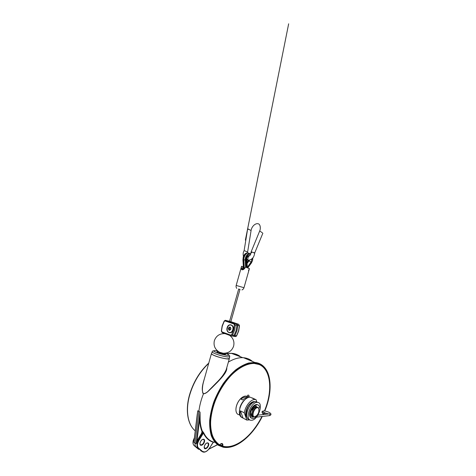 <?xml version="1.0" encoding="UTF-8"?>
<svg xmlns="http://www.w3.org/2000/svg" width="476" height="476" viewBox="0 0 476 476"><rect width="100%" height="100%" fill="white"/><g stroke="black" fill="none" stroke-linecap="round" stroke-linejoin="round"><path stroke-width="0.71" d="M248.484 270.701L249.406 268.613L245.705 267.143L244.152 268.934C243.51 269.612 242.82 269.892 242.076 269.773L241.594 269.523L241.302 268.297L242.314 268.714L242.379 269.785M241.302 268.297L241.594 266.352M238.666 289.087L239.969 289.467M243.188 269.107L242.32 268.69L242.433 268.262C242.706 267.345 243.022 266.923 243.391 266.994M243.391 266.988L241.618 266.251M247.002 251.756L244.7 250.822M253.97 253.048L254.737 252.845L251.762 251.988L251.001 252.161L251.721 252.667M247.038 417.309L245.664 414.525M247.246 417.797L245.89 415.798C244.807 412.46 247.181 406.04 250.549 403.22C251.739 402.19 252.875 401.637 253.946 401.565L255.094 401.732M251.596 402.422L254.589 401.857M252.345 398.168L250.316 397.198C248.746 397.067 247.05 397.805 245.223 399.412L244.313 400.316C242.355 402.476 240.927 405.04 240.023 408.009C239.315 410.514 239.184 412.686 239.63 414.525C240.065 416.119 240.868 417.137 242.052 417.583M256.82 402.036L256.118 399.751L255.112 399.489C253.238 399.37 251.245 400.429 249.132 402.678C246.568 405.623 244.956 409.003 244.301 412.835L246.824 420.094L243.034 418.095L240.457 410.853L244.301 412.835M256.118 399.751L252.411 397.978M245.223 399.412L243.807 400.59C242.028 402.559 240.725 404.897 239.898 407.605L239.374 412.656M247.33 396.621C245.604 395.586 243.534 396.121 241.112 398.228L240.41 398.924C238.625 400.869 237.328 403.19 236.512 405.879C235.894 408.075 235.769 409.997 236.144 411.645C236.62 413.465 237.583 414.501 239.041 414.751L239.833 415.167M247.633 397.157L246.949 396.615L247.413 396.651M246.306 398.174L246.949 396.615C245.265 395.74 243.284 396.3 240.999 398.293L240.315 398.977C238.565 400.887 237.292 403.166 236.489 405.796C235.882 407.95 235.763 409.836 236.132 411.454M243.034 418.095C240.463 416.958 239.606 414.542 240.457 410.853M246.556 398.37L246.372 398.174C245.176 398.198 243.926 398.805 242.611 400.007M246.824 420.094L249.805 419.868M261.913 416.494C259.051 422.194 255.654 427.353 251.721 431.976C243.046 442.168 232.139 448.255 223.571 446.369L222.714 446.155C223.107 444.685 222.881 443.81 222.036 443.519C221.286 443.418 220.489 443.864 219.65 444.864C212.54 440.818 208.976 429.37 211.344 414.941C213.718 400.518 221.965 384.531 231.895 374.63C239.898 366.925 247.347 363.206 254.255 363.468L254.791 363.503C270.529 364.652 273.878 388.827 264.43 410.961M263.151 413.912L262.835 414.602M222.714 446.155L222.262 445.881C222.572 444.822 222.512 444.043 222.09 443.537M246.538 397.609C244.884 396.794 243.04 397.329 241.017 399.221M217.591 350.949L215.806 350.675C212.141 350.3 214.212 351.657 216.14 352.401C217.71 353.109 223.042 354.822 226.945 355.274C230.426 355.56 228.194 354.203 226.308 353.478L225.547 353.18M212.112 351.794L211.582 353.668C211.487 354.073 212.409 354.691 214.337 355.53C218.734 357.262 222.952 358.38 227.004 358.88L229.206 358.577M224.303 353.281L225.689 354.186L224.577 354.299L218.317 352.633L216.913 351.722L218.603 351.687M251.739 420.266L250.917 420.272C244.474 420.005 250.537 402.256 257.04 402.375L257.534 402.387C263.978 402.607 258.367 419.832 251.739 420.266M257.677 402.398L255.576 401.673C249.138 401.524 243.057 418.957 249.347 419.493M252.613 410.437L252.298 410.014C253.452 407.89 254.767 406.587 256.237 406.123L256.296 406.284M251.257 415.566L252.881 416.405L251.322 415.673M203.228 433.297L202.83 433.071M222.429 444.292L220.84 443.793M222.351 445.566L219.739 444.751M222.691 446.143L219.65 444.864M219.317 444.667C216.663 442.751 214.486 440.056 212.79 436.581C211.421 432.684 210.678 428.198 210.559 423.116C210.886 415.007 212.873 406.528 216.515 397.668C220.525 388.94 225.475 381.431 231.372 375.13C239.19 367.353 247.443 363.331 254.232 363.462L259.003 364.485M252.488 361.457C250.084 359.344 247.205 358.107 243.843 357.75L242.82 357.678C238.369 357.512 233.555 358.975 228.379 362.075M194.303 439.515L193.952 442.412L194.184 439.687M197.005 416.262L197.766 410.77L196.975 417.333M197.754 439.586L198.141 439.818L196.148 443.822L197.754 439.586L201.687 433.178L201.997 431.494C200.527 427.936 199.747 423.735 199.664 418.898L200.134 418.892C200.218 423.694 200.985 427.865 202.443 431.405L202.068 433.416L198.141 439.818L198.98 440.342L202.907 433.933L202.526 433.695L198.593 440.104C196.659 443.709 196.487 446.399 198.075 448.166L202.211 451.641L202.609 451.504L198.486 448.029L196.076 446.928L198.688 449.356M202.907 433.933L203.329 432.993L202.901 431.667L202.526 433.695L201.687 433.178M226.784 367.668C227.225 371.869 222.238 377.111 217.794 381.847L211.76 387.922C209.089 390.278 206.477 393.717 203.46 393.789C201.074 399.78 199.545 405.653 198.873 411.419L195.023 443.12C194.839 444.876 195.19 446.143 196.076 446.928L194.154 445.619L198.29 449.082M197.356 441.347L196.933 441.187L199.664 418.898L200.033 412.055L200.134 418.892M229.271 358.339L229.355 358.654C229.349 359.826 219.388 357.785 214.224 355.518C212.26 354.668 211.326 354.037 211.421 353.62L211.653 353.43M211.415 353.65L203.782 380.901C201.265 389.541 202.871 394.414 203.478 393.741C205.453 393.45 207.328 392.278 209.101 390.213L216.282 382.906C220.906 378.414 224.214 374.011 226.207 369.691L226.261 369.495M204.513 378.277C203.073 382.996 200.884 389.582 203.46 393.789L203.478 393.741M200.777 450.754L203.151 452.111L204.46 452.105M201.997 431.494L202.901 431.667L203.77 432.898C206.096 437.73 209.398 440.812 213.676 442.133M202.609 451.504L204.757 451.95C206.614 451.468 208.274 450.07 209.737 447.749L213.319 442.287C209.006 440.96 205.68 437.86 203.329 432.993L203.77 432.898M252.417 416.072C251.745 415.917 251.316 415.381 251.126 414.477M254.85 406.825L255.541 406.587M252.566 410.413L253.518 408.955M259.039 409.217L258.873 408.45L257.242 407.277C253.762 407.289 250.578 416.72 254.005 416.845L255.552 416.411M257.599 407.283L256.433 406.879C252.982 406.885 249.787 416.197 253.155 416.429M258.801 411.924L258.926 408.795C258.641 408.021 258.129 407.658 257.397 407.694C253.892 407.753 251.066 417.315 254.731 416.673L256.29 415.923C257.433 414.935 258.272 413.602 258.801 411.924M244.819 268.036L244.248 268.803L243.896 268.654L243.331 260.033L243.641 257.153C244.384 254.809 245.556 253.458 247.151 253.113L247.532 253.089M246.425 259.593L246.854 259.926L246.431 260.259L246.693 257.909C247.574 255.41 248.817 254.339 250.412 254.696M252.226 258.474L250.995 262.276L247.044 267.566M250.12 253.553L249.174 253.494C247.585 253.845 246.413 255.195 245.664 257.552L245.342 260.443L245.753 260.527L246.074 257.629C246.824 255.279 247.996 253.922 249.585 253.571L250.816 253.738M252.875 257.766L252.548 260.55L251.376 262.996L247.776 267.821M247.585 253.071L246.746 253.036C245.152 253.381 243.98 254.725 243.236 257.07L242.927 259.95L243.492 268.565L243.902 268.726M243.492 268.565L243.849 268.714M244.057 268.898L244.539 268.012M245.342 260.443L245.771 267.161M245.753 260.527L246.175 267.286M246.955 267.536L247.205 265.65L246.675 264.21M225.945 333.985L225.13 333.682M224.993 333.634C219.674 333.45 216.122 335.812 214.343 340.727C213.325 345.796 215.087 349.64 219.62 352.258L223.113 353.24C228.337 353.37 231.836 351.014 233.609 346.177C234.614 341.756 233.276 338.138 229.605 335.33M229.491 332.528C231.122 332.706 232.3 331.79 233.02 329.785C233.46 327.803 233.032 326.334 231.735 325.364L230.896 325.048M231.098 325.108C227.837 323.787 225.499 330.624 228.647 332.236L229.027 332.415C232.234 333.801 234.674 327.012 231.562 325.328L231.098 325.108M228.522 328.113L229.408 328.357M230.604 329.636L229.866 329.499L229.694 330.362L228.706 330.011L228.879 329.148L229.837 329.327L229.194 329.1L229.539 327.899M229.866 329.499L230.58 329.743L230.955 328.434L230.235 328.19L230.551 327.351L229.557 327.006L229.248 327.839L228.676 327.625L228.307 328.934L228.879 329.148M229.248 327.839L230.205 328.023L230.408 327.304M228.307 328.934L229.194 329.1M228.706 330.011L229.599 330.171L229.837 329.327M244.462 267.702L244.902 268.036M232.478 322.508L232.823 322.627M232.056 322.371L230.806 321.835M229.533 321.407L228.212 320.955L229.575 321.246M228.159 320.943L236.31 323.847L236.959 325.269L236.132 330.57L234.067 335.413C233.656 336.044 233.157 336.27 232.574 336.104L231.342 335.895M227.129 327.714C228.397 322.579 234.751 324.739 233.163 329.85C231.818 335.044 225.535 332.724 227.129 327.714M232.853 322.514L238.494 324.245L230.854 321.657M232.086 322.27L232.508 322.395M233.145 336.139L233.418 336.24C234.008 336.413 234.501 336.187 234.918 335.556L236.977 330.725L237.798 325.441L236.929 323.912M244.117 268.982L242.326 268.654M263.329 413.501L262.716 413.507L263.781 414.495L263.752 413.894C264.007 413.311 264.406 413.091 264.948 413.233L265.221 414.34M248.591 395.116L248.894 395.425C248.96 396.341 248.526 396.758 247.591 396.663L247.288 396.365C247.222 395.443 247.657 395.032 248.591 395.116M245.652 414.263L246.711 413.906M252.078 403.333L251.679 402.375M245.711 414.941L246.669 415.048M252.845 402.738L251.965 402.226M257.837 404.856L256.421 404.475C253.708 405.064 251.59 407.486 250.061 411.746C249.186 415.197 249.632 417.321 251.387 418.112M258.647 407.98L259.569 407.176C259.283 405.73 258.581 404.933 257.462 404.784L257.058 404.784C254.351 405.379 252.226 407.807 250.697 412.067C249.781 415.816 250.34 417.964 252.381 418.517L252.982 418.517C254.368 418.297 255.737 417.297 257.088 415.518L257.207 414.983M256.07 406.171L256.171 406.915M255.594 406.367L255.386 407.218M252.012 416.893L252.363 416.946M251.733 413.418L251.138 413.93C251.066 415.988 251.685 417.101 252.994 417.273M252.464 416.845L252.667 416.256M253.303 416.56L253.125 417.065M241.57 266.292L236.179 285.427L243.98 287.718L249.406 268.613M247.925 256.469L248.597 257.462M250.471 230.241L248.264 229.015L247.615 228.986L248.198 229.402M262.33 232.764L260.241 231.366M248.335 258.736L246.86 260.015M229.735 356.714C229.503 355.114 229.664 355.364 227.974 355.358C225.529 355.34 219.567 353.835 216.104 352.395C212.04 350.479 213.522 350.39 212.117 351.764C212.028 352.157 212.945 352.77 214.878 353.597C219.281 355.316 223.506 356.441 227.552 356.958L229.735 356.714L229.194 358.606M205.638 448.737C206.995 448.309 207.988 447.196 208.619 445.405C209 443.662 208.565 442.811 207.316 442.864C204.573 443.21 202.8 449.433 205.638 448.737M207.238 443.001L207.512 443.025C208.274 443.293 208.494 444.054 208.19 445.31C207.619 446.922 206.727 447.922 205.501 448.309L204.966 448.303L204.162 446.928M194.125 445.59L194.154 445.619C193.03 444.566 192.768 442.853 193.381 440.473L194.386 438.051M193.357 440.455L193.125 441.686M208.696 363.355C199.777 371.792 193.423 382.406 189.644 395.181C185.259 410.675 187.883 424.913 195.249 430.863M189.573 395.139C188.264 399.947 187.574 404.558 187.502 408.979M202.55 433.648L203.026 433.731M262.258 416.458C254.725 431.756 241.969 444.602 230.336 446.934L224.285 447.178C220.519 446.315 217.276 444.31 214.563 441.175C212.254 437.396 210.767 432.678 210.112 427.008C209.987 420.909 210.791 414.376 212.522 407.414C215.753 396.907 221.138 386.696 227.754 378.426C232.324 373.333 237 369.287 241.772 366.294C246.473 363.979 250.87 362.825 254.957 362.843C270.915 364.057 274.289 388.565 264.733 410.996M269.464 378.622C267.667 368.971 262.782 363.581 254.809 362.45L248.68 362.998C244.515 364.283 240.225 366.55 235.816 369.787C231.431 373.565 227.278 378.117 223.345 383.454C219.644 389.142 216.509 395.187 213.932 401.589C211.755 408.039 210.332 414.304 209.678 420.391C209.476 426.21 210.041 431.375 211.356 435.891C213.07 439.925 215.366 443.043 218.246 445.244L223.119 447.196C225.309 447.618 227.617 447.583 230.039 447.089M263.377 414.12L263.168 414.56M230.289 447.035L237.453 444.316M208.934 449.017L217.437 444.685M217.449 444.691L208.922 449.041M206.066 451.462L204.716 452.045M239.993 356.292C237.75 354.668 235.168 353.686 232.246 353.353L226.564 353.579M208.72 363.277C199.771 371.619 193.405 382.174 189.626 394.943M236.911 355.12L232.568 353.787M197.766 410.77L193.952 442.412L196.148 443.822L200.033 412.055L197.766 410.77M198.486 448.029C196.975 446.339 197.141 443.781 198.98 440.342M194.398 437.908L193.399 440.3M203.05 439.419L203.329 439.449C205.317 439.759 203.502 444.56 201.294 444.828L200.753 444.816C200.182 444.649 199.896 444.15 199.902 443.323M202.181 439.669L202.83 439.443M203.133 439.277C200.307 439.598 198.504 445.941 201.431 445.268C204.24 444.893 206.013 438.682 203.133 439.277M206.459 443.215L207.012 443.019M243.867 259.932L242.927 259.95M249.501 260.063L249.079 260.8L249.192 260.134M248.829 256.308L248.43 256.082L248.65 256.385M247.151 256.725L248.192 256.094L248.936 256.249M248.996 260.176L248.758 260.735M247.05 263.115L248.823 260.747L248.157 260.866L248.157 261.639M246.877 267.512L246.431 260.259M250.995 262.276L249.079 260.8L247.068 263.484M244.093 259.908L245.009 259.866M222.304 325.935L224.19 321.342M227.367 320.776L225.755 320.431C225.184 320.283 224.702 320.521 224.303 321.151L222.346 326.018L221.334 331.076L222.173 332.581L221.334 331.076M234.852 335.663L236.269 335.788M234.204 336.217L234.995 336.508C235.584 336.675 236.078 336.449 236.489 335.824L234.918 335.556M230.872 335.8L222.316 332.647L221.572 331.016M221.501 331.022L222.286 326M236.09 323.74L225.755 320.431L224.267 321.413M236.31 323.847L234.436 323.394L235.37 324.941L234.543 330.273L232.466 335.146C232.056 335.776 231.556 336.002 230.967 335.836L230.723 335.11L222.066 331.933M236.959 325.269L234.406 324.894L233.609 330.011L231.622 334.693L230.723 335.11M221.334 331.064L222.137 325.923L224.119 321.175C224.886 320.378 225.41 320.128 225.689 320.425L234.436 323.394L233.889 323.972L234.406 324.894M225.142 320.985L233.889 323.972M234.067 335.413L231.622 334.693M236.602 335.639L238.541 331.022L239.357 325.876M237.798 325.441L239.363 325.762L238.649 324.334M234.995 336.508L233.793 336.306M269.214 415.584L270.16 415.102L269.714 413.93L269.035 414.001M262.716 413.507L262.365 412.603C262.615 412.026 263.014 411.811 263.549 411.954L263.912 412.859M241.594 269.523L242.296 269.803M236.756 288.385C236.102 287.486 235.906 286.504 236.179 285.433M241.951 289.92C242.974 289.509 243.652 288.777 243.98 287.718M247.092 253.012L247.627 251.965L251.126 230.271C251.715 226.57 255.285 223.048 258.075 223.744C260.521 224.059 260.8 228.879 259.652 231.074L251.001 252.161M251.001 252.256C250.959 254.583 249.924 255.999 247.883 256.51M246.86 260.063C248.662 260.586 251.173 259.64 251.852 258.813C253.321 257.843 254.285 255.856 254.737 252.845M254.737 252.893L262.847 233.222M247.615 228.986L288.658 23.8L245.372 240.13L247.615 228.992L244.146 250.519C243.593 252.048 242.73 252.435 243.415 256.505M245.854 415.459L245.89 415.798M255.112 399.489L250.316 397.198M257.534 402.387L256.076 401.679M252.458 416.405L251.512 415.923M193.863 445.328C192.917 444.173 192.726 442.513 193.298 440.354L194.422 437.736M193.655 429.334C187.336 422.706 185.456 409.318 189.484 395.009C193.298 382.127 199.73 371.47 208.785 363.045M222.393 444.12L221.447 443.543M264.775 410.996C274.349 388.475 271.046 363.842 254.815 362.45L243.522 357.72M223.119 447.196C225.338 447.636 227.671 447.607 230.122 447.113M230.217 447.095C242.004 444.685 254.749 431.78 262.3 416.452M263.216 414.56L263.406 414.144M217.52 444.745L208.797 449.195M242.82 357.678L231.211 353.269L226.522 353.549M194.059 440.752L197.237 414.34M229.355 358.654L226.207 369.691M215.104 442.513L214.188 441.984M204.632 452.117C206.596 451.587 208.315 450.141 209.785 447.779L212.427 443.382L213.653 442.198M213.754 442.156L214.057 442.109M203.151 452.111L204.543 452.135M200.229 444.483L200.753 444.816C198.879 444.822 200.824 439.598 202.907 439.467M207.191 443.031L207.512 443.025M204.478 447.987L204.966 448.303C203.169 448.315 205.091 443.192 207.096 443.049M203.008 439.449L203.329 439.449M242.653 399.965L241.058 399.18M257.546 407.277L256.737 406.885M258.926 408.795L258.873 408.45M247.205 265.65L246.854 259.926L247.05 258.147L248.192 256.094M249.174 253.494L249.585 253.571M246.746 253.036L247.151 253.113M247.002 262.395L248.52 260.229M250.203 253.565L248.174 252.952C246.711 252.572 243.456 256.296 243.867 260.045M221.774 353.751L221.929 353.198M230.777 321.937L240.011 289.313M220.489 353.394L220.65 352.841M229.503 321.502L238.708 288.932M245.58 267.274L245.241 260.009C245.211 258.236 245.652 256.731 246.562 255.493M243.873 260.075L244.248 267.851M234.222 336.211L235.043 336.508C235.715 336.651 236.251 336.419 236.649 335.8L238.69 331.028L239.505 325.822L238.72 324.352L237.155 324.019M269.779 415.584L270.951 414.721C270.725 413.614 271.463 413.799 268.875 412.246C266.239 411.163 262.776 410.074 261.996 411.865M269.44 413.888L257.903 415.132M264.948 413.233L263.692 412.085M247.401 397.038L247.389 396.52M246.675 415.268C245.402 412.145 247.942 406.082 249.257 404.993C250.566 403.333 252.006 402.434 253.571 402.297M246.395 416.292L245.997 415.893M249.251 397.234L248.894 395.425M253.244 401.792L253.875 402.143M269.38 415.643L256.481 417.119M268.137 413.811L264.364 412.698M262.395 413.186L261.984 411.901M256.826 404.481L257.462 404.784M252.25 416.94L252.881 417.262"/></g></svg>
